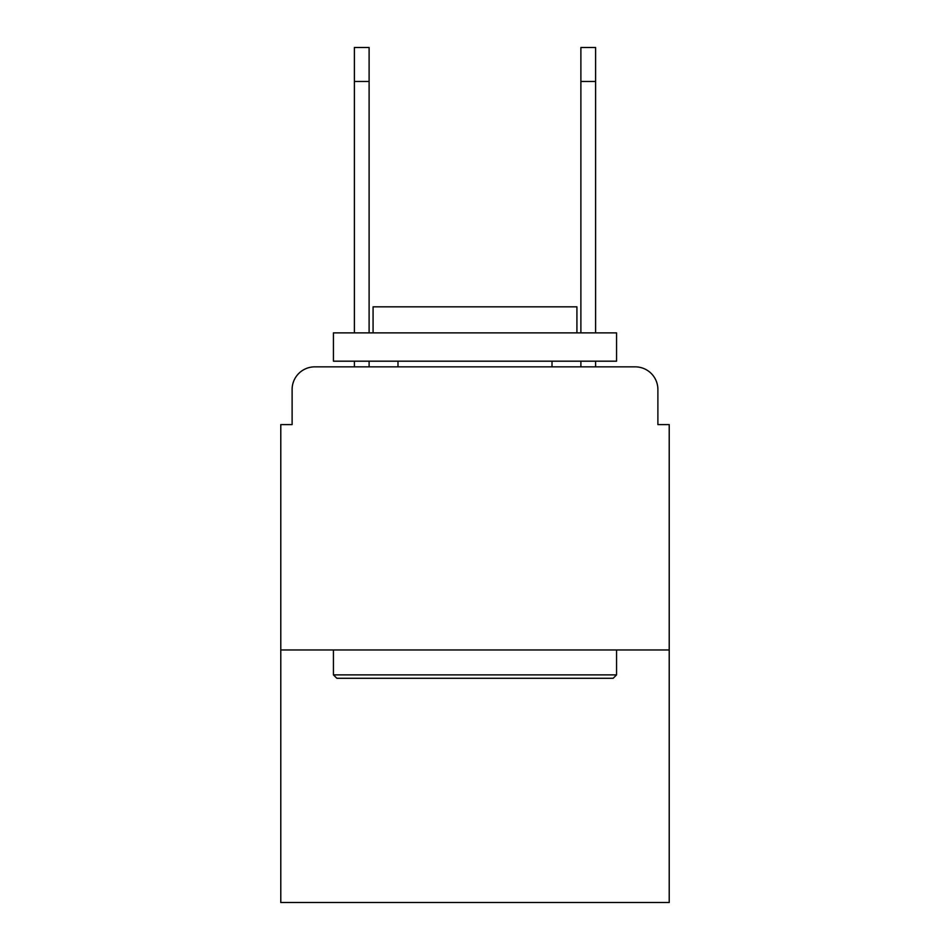 <?xml version="1.0" encoding="UTF-8"?>
<svg xmlns="http://www.w3.org/2000/svg" width="950" height="950" viewBox="0 0 950 950"><rect width="100%" height="100%" fill="white"/><g stroke="black" fill="none" stroke-linecap="round" stroke-linejoin="round"><path stroke-width="1.43" d="M292.113 389.5L292.113 424.603L292.113 389.5A22.646 22.646 0 0 1 314.759 366.854L354.397 366.854L354.397 361.19M669.216 649.966L280.784 649.966L280.784 902.5L669.216 902.5L669.216 424.603L657.887 424.603L657.887 389.5A22.646 22.646 0 0 0 635.241 366.854L314.759 366.854M280.784 649.966L280.784 424.603L292.113 424.603M369.111 361.19L369.111 366.854L386.674 366.854M563.326 366.854L580.889 366.854L580.889 361.19M595.602 361.19L595.602 366.854L635.241 366.854M657.887 424.603L657.887 389.5M613.154 678.276L336.846 678.276L333.438 674.88L616.562 674.88L613.154 678.276M333.438 332.88L616.562 332.88L616.562 361.19L333.438 361.19L333.438 332.88M576.923 332.88L576.923 306.826L373.077 306.826L373.077 332.88M333.438 649.966L333.438 674.88M616.562 649.966L616.562 674.88M397.991 361.19L397.991 366.854M552.009 361.19L552.009 366.854M354.397 332.88L354.397 47.5L369.111 47.5L369.111 332.88M580.889 332.88L580.889 47.5L595.602 47.5L595.602 81.474L580.889 81.474M595.602 332.88L595.602 81.474M354.397 81.474L369.111 81.474"/></g></svg>
